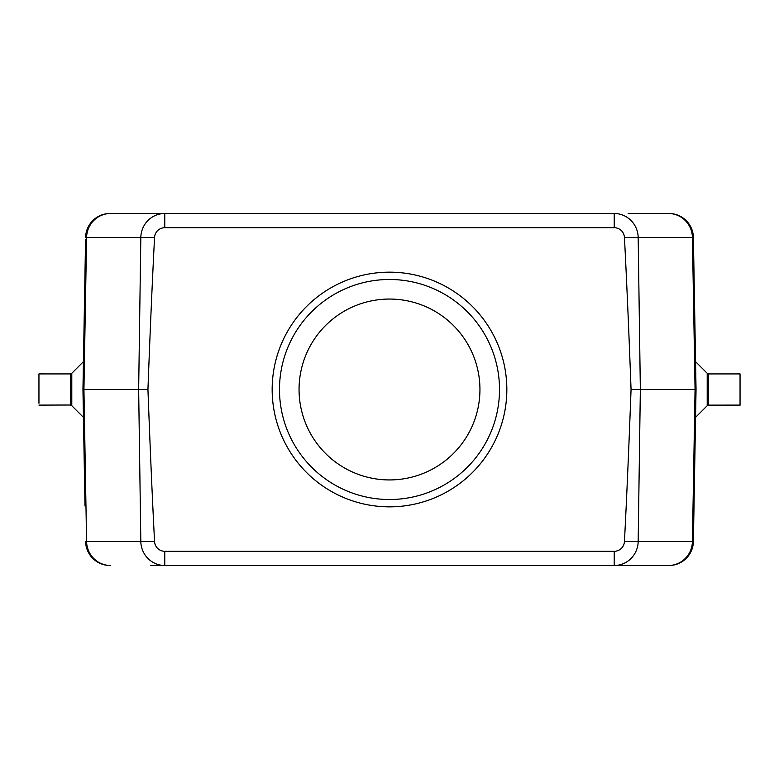 <?xml version="1.0" encoding="UTF-8"?>
<svg xmlns="http://www.w3.org/2000/svg" width="779" height="779" viewBox="0 0 779 779"><rect width="100%" height="100%" fill="white"/><g stroke="black" fill="none" stroke-linecap="round" stroke-linejoin="round"><path stroke-width="1.17" d="M84.989 506.009L82.954 389.5L85.563 239.679M656.035 213.495L668.957 213.495A24.441 24.441 0 0 1 693.398 237.507L696.046 389.5L693.398 541.493A24.441 24.441 0 0 1 668.957 565.505L150.795 565.505M70.363 405.012L38.95 405.109M70.373 404.272L70.383 374.787M38.95 403.288L38.95 373.91L70.363 373.92L71.717 373.365M628.205 213.495L668.957 213.495A24.441 24.441 0 0 1 693.398 237.507L638.176 237.507A24.441 23.954 -90 0 0 614.232 213.495L614.232 227.711L164.768 227.711A10.224 10.224 0 0 0 154.563 237.4A1400.846 24.441 -89.2 0 0 147.942 389.5A1400.846 24.441 -90.8 0 0 154.563 541.6A10.224 10.224 0 0 0 164.768 551.289L614.232 551.289A10.224 10.224 0 0 0 624.437 541.6A1400.846 24.441 -89.2 0 0 631.058 389.5A1400.846 24.441 -90.8 0 0 624.437 237.4A10.224 10.224 0 0 0 614.232 227.711M110.54 213.495A24.441 23.954 90 0 0 86.586 237.507L85.602 237.507A24.441 24.441 0 0 1 110.043 213.495L614.232 213.495M624.437 237.4L638.176 237.507L640.348 389.5L638.176 541.493L692.414 541.493L695.063 389.5L631.058 389.5M164.768 227.711L164.768 213.495A24.441 23.954 90 0 0 140.824 237.507L154.563 237.4M164.768 551.289L164.768 565.505A24.441 23.954 -90 0 1 140.824 541.493L138.652 389.5L140.824 237.507L86.586 237.507L83.937 389.5L147.942 389.5M624.437 541.6L638.176 541.493A24.441 23.954 -90 0 1 614.232 565.505L614.232 551.289M668.957 565.505A24.441 24.441 0 0 0 693.398 541.493L692.414 541.493A24.441 23.954 -90 0 1 668.46 565.505L656.035 565.505M82.954 389.5L83.937 389.5L86.586 541.493L154.563 541.6M71.795 374.212L71.795 405.703L70.373 405.119M707.205 374.212L707.205 405.703L708.627 405.119L740.05 405.109M110.043 565.505A24.441 24.441 0 0 1 85.602 541.493A24.441 24.441 0 0 0 110.043 565.505M668.46 213.495A24.441 23.954 -90 0 1 692.414 237.507L695.063 389.5L696.046 389.5M708.617 374.787L708.627 404.272M707.283 373.355L708.647 373.93L740.05 373.91L740.05 405.197M389.5 272.163A117.337 117.337 0 0 1 491.121 448.168A117.337 117.337 0 0 1 287.879 448.168A117.337 117.337 0 0 1 389.5 272.163M499.505 389.5A110.005 110.005 0 0 1 334.493 484.772A110.005 110.005 0 0 1 334.493 294.228A110.005 110.005 0 0 1 499.505 389.5M389.5 299.048A90.452 90.452 0 0 1 467.828 434.721A90.452 90.452 0 0 1 311.172 434.721A90.452 90.452 0 0 1 389.5 299.048M85.602 541.493L86.586 541.493A24.441 23.954 90 0 0 110.54 565.505M85.602 237.507A24.441 24.441 0 0 1 110.043 213.495M71.814 405.742L83.334 417.252M71.795 373.277L83.334 361.748M707.205 373.277L695.666 361.748M707.186 405.742L695.666 417.252"/></g></svg>
